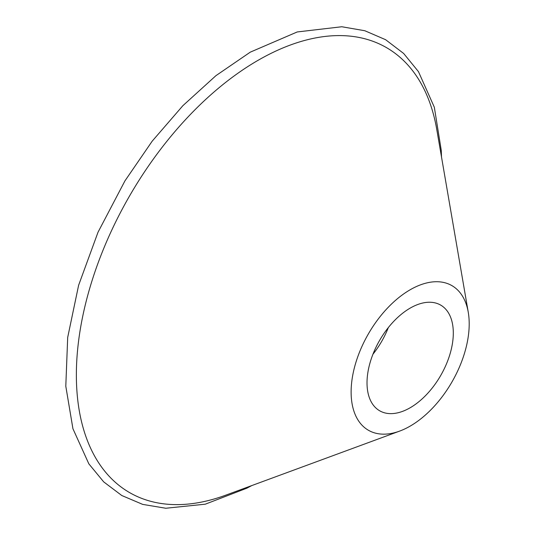 <?xml version="1.0" encoding="UTF-8"?>
<svg xmlns="http://www.w3.org/2000/svg" width="535" height="535" viewBox="0 0 535 535"><rect width="100%" height="100%" fill="white"/><g stroke="black" fill="none" stroke-linecap="round" stroke-linejoin="round"><path stroke-width="0.8" d="M469.202 323.856A83.493 48.203 -60 0 1 399.652 431.096A83.493 48.203 -60 0 1 351.12 392.028A83.493 48.203 -60 0 1 404.888 293.086A83.493 48.203 -60 0 1 468.259 312.259A83.493 48.203 -60 0 1 469.202 323.856M453.305 333.031A61.017 35.23 -60 0 1 426.676 394.435A61.017 35.23 -60 0 1 379.656 410.78A61.017 35.23 -60 0 1 367.017 382.853A61.017 35.23 -60 0 1 393.653 321.448A61.017 35.23 -60 0 1 440.673 305.097A61.017 35.23 -60 0 1 453.305 333.031M399.652 431.096L225.683 495.189A256.907 148.329 -60 0 1 76.365 374.981A256.907 148.329 -60 0 1 258.024 60.341A256.907 148.329 -60 0 1 436.781 129.55L468.259 312.259M388.343 327.56A61.017 35.23 -60 0 1 372.942 354.237M251.758 485.586L246.882 488.174L205.286 504.184L165.79 508.25L142.678 504.385L121.773 495.51L103.696 481.874L88.837 463.838L72.934 428.736L65.798 386.223L67.691 337.418L78.618 285.255L98.019 232.223L124.943 180.877L152.207 141.14L182.883 105.676L215.926 75.669L250.273 52.156L297.233 31.953L341.798 26.75L364.816 30.736L385.615 39.704L403.657 53.473L418.47 71.65L434.326 107.241L441.255 150.322L441.502 156.936"/></g></svg>
